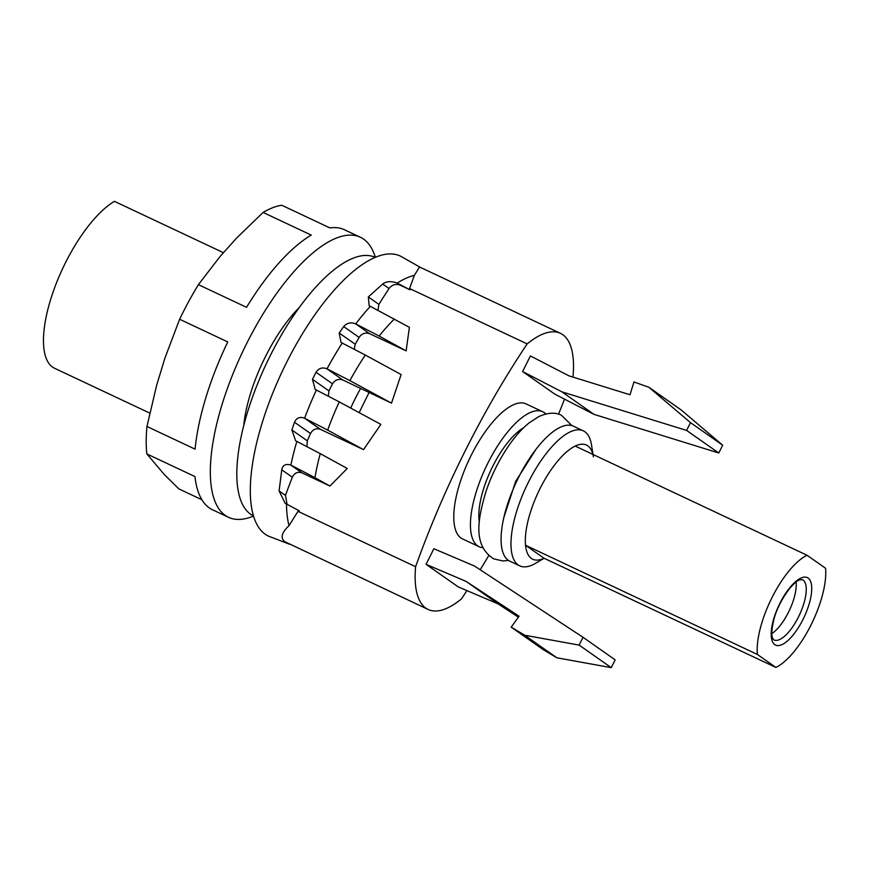 <?xml version="1.0" encoding="UTF-8"?>
<svg xmlns="http://www.w3.org/2000/svg" width="869" height="869" viewBox="0 0 869 869"><rect width="100%" height="100%" fill="white"/><g stroke="black" fill="none" stroke-linecap="round" stroke-linejoin="round"><path stroke-width="1.3" d="M243.754 425.495A94.134 35.108 -64.8 0 1 263.904 359.755A94.058 35.086 -64.8 0 1 269.271 349.381L269.238 349.36A94.134 35.108 -64.8 0 1 299.327 307.485M253.509 516.056A154.78 57.734 -64.8 0 1 228.504 517.305L212.503 509.766A154.78 57.734 -64.8 0 1 194.971 476.581L146.828 453.911L164.415 474.659L178.873 488.899L201.88 499.74M179.622 319.26L164.925 358.115L156.648 385.282L146.959 426.483L195.09 449.154A154.78 57.734 -64.8 0 1 227.754 341.93L179.622 319.26A154.78 57.734 -64.8 0 1 198.404 284.652L220.053 256.518L236.455 238.215L263.111 212.427A154.78 57.734 -64.8 0 1 281.762 205.247L329.894 227.917A154.78 57.734 -64.8 0 1 344.396 229.72L360.385 237.248A154.78 57.734 -64.8 0 1 375.354 257.322M228.504 517.305A154.78 57.734 -64.8 0 1 210.961 484.109A154.78 57.734 -64.8 0 1 327.233 242.625A154.78 57.734 -64.8 0 1 360.385 237.248M198.404 284.652L246.535 307.322A154.78 57.734 -64.8 0 1 311.243 235.097L263.111 212.427M146.828 453.911A154.78 57.734 -64.8 0 1 146.959 426.483M223.474 252.705L114.436 201.347A94.058 35.086 -64.8 0 0 53.878 289.79A94.058 35.086 -64.8 0 0 54.497 368.239L149.761 413.101M253.455 515.893A142.874 53.291 -64.8 0 1 270.248 355.693A142.874 53.291 -64.8 0 1 375.202 257.387M377.982 310.244L378.895 304.367A396.861 148.023 115.2 0 1 389.051 288.519C391.952 284.76 395.612 283.62 400.033 285.108L409.994 289.801L409.581 288.53L527.168 343.907A396.861 148.023 115.2 0 0 415.599 566.718A111.123 41.451 115.2 0 0 428.178 609.484A111.123 41.451 115.2 0 0 461.461 598.904A396.861 148.023 115.2 0 0 466.946 590.605M354.291 349.229L355.236 344.243A396.861 148.023 115.2 0 1 359.114 337.4C361.873 333.457 365.404 332.23 369.716 333.729L406.127 350.87L409.386 327.341L369.14 305.682L368.326 296.948L382.686 284.054C386.249 281.263 391.05 280.937 397.111 283.055L409.994 289.801M401.12 374.539L391.506 403.14L349.903 380.622A135.597 50.576 -64.8 0 1 365.295 355.041L401.12 374.539M328.308 396.112L328.96 390.909A98.186 36.617 -64.8 0 1 332.501 383.826C335.152 379.775 338.638 378.515 342.962 380.046L391.506 403.14M369.043 392.56L359.158 412.645M380.872 424.398L363.514 449.642L327.689 430.133A135.597 50.576 -64.8 0 1 339.258 401.88L380.872 424.398M306.92 446.579L307.322 440.833A396.861 148.023 115.2 0 1 310.537 433.512C312.883 429.275 316.197 427.896 320.455 429.362L363.514 449.642M347.242 468.478L329.916 486.032L314.958 477.689A135.597 50.576 -64.8 0 1 320.259 453.651L347.242 468.478M287.074 504.411L285.456 495.373A396.861 148.023 115.2 0 1 292.332 477.222C294.461 472.877 297.665 471.422 301.956 472.866L329.916 486.032M285.456 495.373L279.101 490.92L285.184 503.347L299.305 510.831L298.002 511.341L415.599 566.718M480.177 569.76A396.861 148.023 115.2 0 0 488.747 555.573M558.55 414.176A396.861 148.023 115.2 0 0 564.492 399.121M572.704 377.027A396.861 148.023 115.2 0 0 573.04 376.092A111.123 41.451 115.2 0 0 560.462 333.338A111.123 41.451 115.2 0 0 527.168 343.907M406.127 350.87L379.145 336.042A135.597 50.576 -64.8 0 1 394.417 318.999M409.581 288.53L414.361 275.364L419.531 266.968L560.462 333.338M298.002 511.341L289.019 525.669A149.577 55.79 -64.8 0 1 286.509 504.129M279.101 490.92L281.762 469.803C282.707 465.154 285.716 463.557 290.789 465.024L314.958 477.689M307.322 440.833L291.886 430.003L295.612 440.768L320.259 453.651M291.886 430.003L294.493 422.258C296.535 417.837 299.87 416.479 304.53 418.185L327.689 430.133M328.96 390.909L312.46 379.34L315.175 389.399L339.258 401.88M312.46 379.34L316.012 372.258C318.717 368.163 322.366 367.011 326.94 368.804L349.903 380.622M355.236 344.243L339.192 333.001L341.028 342.44L365.295 355.041M339.192 333.001L343.679 326.57C346.807 322.92 350.783 322.008 355.638 323.844L379.145 336.042M289.757 544.298L268.467 536.13A154.78 57.734 115.2 0 1 256.866 442.071A154.78 57.734 115.2 0 1 325.582 300.402A154.78 57.734 -64.8 0 1 400.359 256.073L420.216 267.283M289.019 525.669C281.762 532.458 280.274 537.759 284.543 541.583L428.178 609.484M771.846 633.599A33.337 12.438 115.2 0 0 794.331 597.155A33.337 12.438 115.2 0 0 796.123 582.056M757.388 654.455A63.1 23.539 -64.8 0 1 787.868 572.334A63.1 23.539 -64.8 0 1 807.051 555.269L825.55 568.25A63.1 23.539 -64.8 0 1 795.07 650.37A63.1 23.539 -64.8 0 1 775.887 667.435L757.388 654.455L525.528 545.254L544.027 558.235A63.1 23.539 -64.8 0 1 525.528 545.254A63.1 23.539 -64.8 0 1 556.008 463.144A63.1 23.539 -64.8 0 1 575.191 446.079A63.1 23.539 -64.8 0 1 593.408 456.855M775.887 667.435L544.027 558.235M807.051 555.269L575.191 446.079M544.135 558.289L535.662 563.264A74.615 27.83 -64.8 0 1 519.716 565.838A74.615 27.83 -64.8 0 1 514.122 520.498A74.615 27.83 -64.8 0 1 547.242 452.206A74.615 27.83 -64.8 0 1 583.295 430.839A74.615 27.83 -64.8 0 1 591.474 444.776L593.027 454.476M519.716 565.838L509.831 561.189A74.615 27.83 -64.8 0 1 504.237 515.838A74.615 27.83 -64.8 0 1 537.357 447.557A74.615 27.83 -64.8 0 1 573.41 426.19L583.295 430.839M479.33 521.867A59.135 22.051 -64.8 0 1 507.594 442.69A59.135 22.051 -64.8 0 1 523.67 427.711M482.871 547.731A74.615 27.83 -64.8 0 1 479.188 546.753A74.615 27.83 -64.8 0 1 473.594 501.413A74.615 27.83 -64.8 0 1 506.714 433.12A74.615 27.83 -64.8 0 1 542.767 411.754A74.615 27.83 -64.8 0 1 545.873 413.97M479.188 546.753L462.525 538.91A74.615 27.83 -64.8 0 1 456.931 493.57A74.615 27.83 -64.8 0 1 490.062 425.278A74.615 27.83 -64.8 0 1 526.103 403.911L542.767 411.754M474.583 566.088L433.87 548.73L426.06 564.329L466.056 581.383L519.097 616.219L511.189 627.157L524.735 635.239L579.112 645.091L583.012 637.292L474.583 566.088M511.189 627.157L543.342 649.719L556.888 657.8L611.265 667.653L615.165 659.853L583.012 637.292M611.265 667.653L579.112 645.091M556.888 657.8L524.735 635.239M426.06 564.329L458.224 586.879L498.209 603.944L466.056 581.383M498.209 603.944L518.391 617.196M561.852 391.821L522.606 371.53L530.416 355.932L568.967 375.864L630.003 394.754L633.979 381.958L648.904 387.292L690.507 422.638L686.608 430.437L561.852 391.821L594.005 414.372L554.759 394.091L522.606 371.53M690.507 422.638L722.66 445.2L681.057 409.853L648.904 387.292M722.66 445.2L718.761 452.999L686.608 430.437M718.761 452.999L594.005 414.372M360.635 388.4A97.676 36.433 115.2 0 0 350.707 408.072M378.895 304.367L368.326 296.948M389.051 288.519L382.686 284.054M400.033 285.108L397.111 283.055M397.187 283.098A149.577 55.79 -64.8 0 1 414.361 275.364M292.332 477.222L281.762 469.803M301.956 472.866L290.789 465.024M290.865 465.067A149.577 55.79 -64.8 0 1 296.829 441.485M310.537 433.512L294.493 422.258M320.455 429.362L304.53 418.185M304.606 418.228A149.577 55.79 -64.8 0 1 316.37 390.094M332.501 383.826L316.012 372.258M342.962 380.046L326.94 368.804M327.016 368.847A149.577 55.79 -64.8 0 1 342.212 343.136M359.114 337.4L343.679 326.57M369.716 333.729L355.638 323.844M355.714 323.887A149.577 55.79 -64.8 0 1 359.255 319.336A149.577 55.79 -64.8 0 1 370.335 306.377M804.325 601.869A33.337 12.438 115.2 0 0 802.337 579.623L799.61 579.96C792.322 582.132 778.059 602.51 773.844 619.695C769.728 637.835 773.117 637.933 773.193 639.247L773.931 639.942A33.337 12.438 115.2 0 0 804.325 601.869M809.582 602.489A37.302 13.915 115.2 0 0 800.566 578.254A37.302 13.915 115.2 0 0 773.345 620.216A37.302 13.915 115.2 0 0 782.361 644.45A37.302 13.915 115.2 0 0 809.582 602.489M508.484 560.429L503.053 560.972L493.809 558.908C472.769 545.558 477.624 519.477 486.086 491.148C491.756 474.561 499.393 459.288 508.995 445.319C515.393 436.108 522.03 428.689 528.906 423.04L538.856 416.533C547.937 412.558 555.465 412.145 561.45 415.284L571.965 425.636M535.923 449.403L515.632 481.448L503.846 517.5"/></g></svg>
